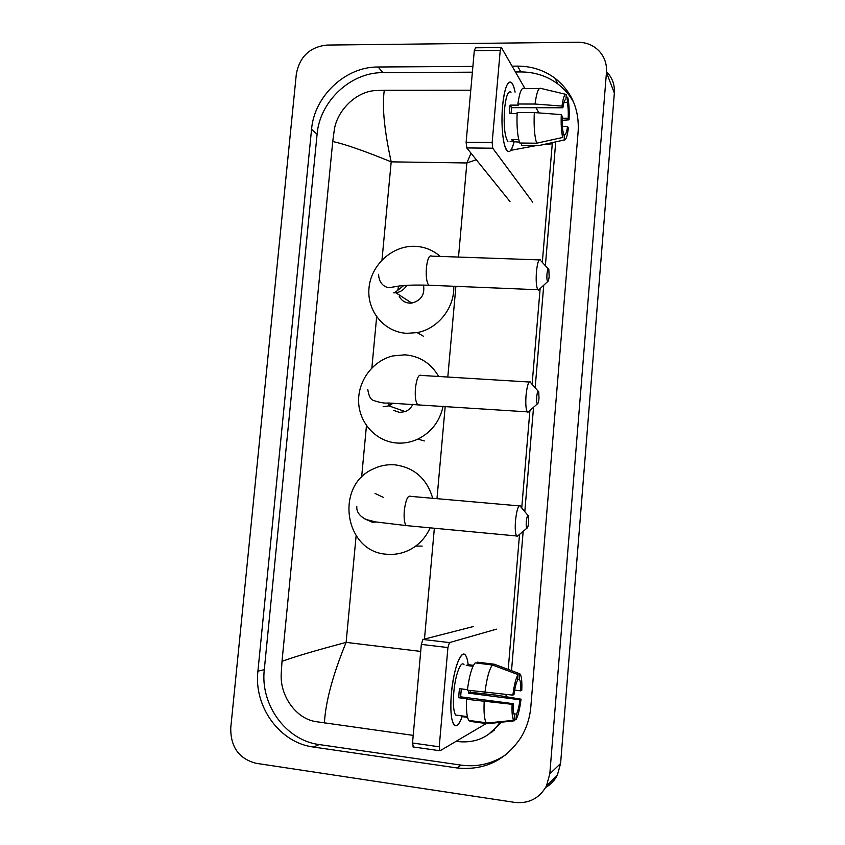 <?xml version="1.0" encoding="UTF-8"?>
<svg xmlns="http://www.w3.org/2000/svg" width="845" height="845" viewBox="0 0 845 845"><rect width="100%" height="100%" fill="white"/><g stroke="black" fill="none" stroke-linecap="round" stroke-linejoin="round"><path stroke-width="1.27" d="M494.483 730.228L492.857 730.904M256.035 763.288C238.955 758.768 230.527 746.969 230.748 727.915L296.341 73.948C299.7 56.615 309.861 46.993 326.825 45.07L577.737 42.25C586.25 42.282 593.359 45.186 599.052 50.953C604.524 56.9 606.995 64.062 606.467 72.448L549.81 773.851L546.44 786.008C539.427 798.367 528.896 803.827 514.848 802.412L256.035 763.288M607.228 72.427C612.477 78.152 614.843 85.028 614.347 93.056L560.594 763.51L557.373 775.118C554.647 780.453 550.739 784.582 545.648 787.487M472.894 66.406L378.116 66.998C345.447 66.597 314.192 96.182 311.551 129.38L257.915 671.173C253.69 706.547 279.621 742.787 313.389 747.033L456.944 767.936C484.09 770.767 505.426 760.616 520.942 737.495C526.572 728.136 529.878 717.88 530.84 706.726L578.16 131.398C579.332 109.269 571.653 91.577 555.112 78.321C544.148 70.209 531.632 66.142 517.584 66.121L512.102 66.153M492.804 731.59L491.209 732.361M472.376 72.184L382.933 72.638C350.612 72.195 319.695 101.421 317.097 134.228L264.295 669.673C260.144 704.614 285.811 740.389 319.199 744.561L461.127 765.126C477.309 767.281 492.191 763.827 505.775 754.765M573.649 102.256C569.678 95.062 564.449 88.989 557.953 84.046C547.116 76.008 534.748 71.973 520.847 71.941L515.439 71.973M511.521 670.677L523.171 531.347M524.808 511.669L533.544 407.29M535.17 387.802L543.747 285.198M545.374 265.71L555.725 141.854M488.283 734.59L501.676 722.179M501.74 722.095L502.131 721.503M552.366 142.594L542.321 262.383M540.135 288.546L532.107 384.327M529.91 410.49L521.735 508.014M519.527 534.42L508.215 669.43M506.144 694.474L505.986 696.724M501.581 722.19L498.835 723.88C489.149 737.104 475.999 743.04 459.374 741.699L456.11 741.308M413.205 735.372L316.03 721.651C296.046 718.831 279.98 695.9 281.205 674.035L282.008 661.339C294.641 656.713 316.019 650.396 346.123 642.38C332.888 674.669 325.642 701.53 324.395 722.95M470.771 90.214L384.285 90.309C381.972 106.333 384.274 130.183 391.193 161.86C363.772 150.685 344.285 143.914 332.729 141.548L282.008 661.339M332.729 141.548L334.293 129.908C337.092 110.283 356.516 91.08 376.099 90.542L384.285 90.309M552.26 143.798L542.173 144.833M535.931 145.667L510.792 150.336M476.305 159.758L466.873 162.958L471.003 153.177M502.564 106.185C503.726 94.059 505.637 86.317 508.31 82.947C511.056 80.37 513.316 83.444 515.112 92.179C514.161 87.352 512.989 84.183 511.574 82.704C507.539 80.212 504.539 88.038 502.564 106.185C501.423 121.49 502.025 134.228 504.349 144.4C507.539 154.698 510.76 153.917 514.024 142.066C511.975 150.146 509.693 153.082 507.18 150.885C503.176 147.294 500.8 125.197 502.564 106.185M538.941 112.913L535.952 107.716M524.956 88.545L501.381 47.531L500.229 50.436L474.298 50.689L475.524 47.795L500.969 47.542M492.16 142.562L492.73 148.213L466.767 147.928L466.123 142.298L492.16 142.562L500.229 50.436M532.677 202.124L492.73 148.213M466.123 142.298L474.298 50.689M466.767 147.928L510.021 201.606M507.908 141.633L507.919 141.611C504.666 136.372 503.546 125.578 504.528 109.216C505.954 96.055 508.13 90.383 511.067 92.179M511.035 113.579L511.647 107.653L562.876 107.78C563.71 102.118 564.713 99.404 565.896 99.625L565.485 99.625M563.953 102.393L567.27 102.393C568.115 106.248 568.442 111.529 568.22 118.226L562.115 118.194M517.098 113.61L509.324 113.579L509.619 109.227L510.063 105.118L518.566 105.139L517.879 104.009C519.548 92.052 521.745 86.898 524.46 88.545L539.374 88.524M510.126 141.633L512.883 141.654L511.679 139.552L518.735 139.626M512.883 141.654L519.443 142.118M521.65 143.048L521.439 145.52L538.233 145.699L564.143 139.995L564.576 134.83L562.96 134.82M519.791 143.027C517.478 136.499 516.601 126.327 517.151 112.501L534.304 112.565L561.291 114.614L562.168 116.283C561.957 123.169 562.295 128.493 563.182 132.264L562.749 137.46L536.681 143.206L519.791 143.027M536.681 143.206C534.515 136.658 533.723 126.444 534.304 112.565M562.094 120.328L569.055 119.832L568.22 118.226M567.27 102.393L567.692 97.249L566.118 96.879M567.692 97.249C568.991 102.551 569.445 110.082 569.055 119.832M562.337 126.496L567.534 126.528L568.368 128.113C567.259 136.51 565.844 140.471 564.143 139.995M562.749 137.46C561.386 132.348 560.9 124.733 561.291 114.614M567.534 126.528C566.731 132.095 565.749 134.862 564.576 134.83M562.876 107.78L561.999 106.079L535.022 104.041L517.879 104.009M535.022 104.041C536.649 92.031 538.751 86.866 541.318 88.524L565.622 94.291M561.999 106.079C563.171 97.481 564.608 93.615 566.319 94.45L565.896 99.625M511.647 107.653L510.063 105.118M513.38 142.055L513.591 139.573M546.979 273.96C546.715 278.301 546.968 280.815 547.729 281.512C548.363 281.374 548.838 279.674 549.155 276.421L548.827 269.481C548.078 268.108 547.465 269.597 546.979 273.96M539.659 288.99L538.381 290.173L537.79 289.729C536.3 286.804 535.846 280.836 536.438 271.826C537.42 262.605 538.783 258.644 540.546 259.933M398.513 286.085L397.826 290.152M399.262 296.458C401.523 300.556 404.998 302.795 409.677 303.154L411.768 303.08C421.095 300.609 425.003 294.599 423.493 285.05M453.754 286.254C454.747 307.749 437.932 328.916 417.113 332.592L406.91 333.321C384.274 332.275 366.741 311.034 369.001 288.071C370.934 265.098 392.069 245.599 414.589 246.296L414.895 246.307C424.56 246.719 433.01 250.099 440.234 256.426M536.712 396.875C536.459 400.91 536.691 403.255 537.399 403.878C538.107 403.73 538.645 401.84 539.004 398.238L538.74 391.858C537.938 390.432 537.262 392.101 536.712 396.875M529.213 411.103L527.829 412.328L527.238 411.853C525.875 409.17 525.474 403.656 526.044 395.302C527.164 385.151 528.674 380.746 530.597 382.098M388.256 402.991L389.133 405.294M393.485 410.332L399.643 412.445L405.199 411.599C408.716 410.163 411.293 407.681 412.909 404.132M443.139 406.17C439.822 421.306 431.415 432.27 417.905 439.094C411.124 442.231 404.1 443.54 396.833 443.023C376.236 441.523 359.442 423.356 358.639 402.252C357.667 381.169 372.729 360.688 392.851 355.925L404.935 354.826C419.775 356.094 431.024 363.318 438.682 376.479M526.298 521.682C526.055 525.442 526.255 527.607 526.921 528.178C527.692 527.988 528.294 525.896 528.706 521.904L528.495 516.052C527.65 514.605 526.921 516.475 526.298 521.682M518.566 535.234L517.098 536.469L516.527 535.973C515.292 533.522 514.954 528.431 515.492 520.689C516.76 509.535 518.418 504.645 520.488 505.997M430.116 527.84C426.841 535.255 422.025 541.349 415.677 546.102C406.857 552.45 397.171 555.154 386.619 554.225C344.433 551.891 334.493 485.59 373.236 468.954C380.092 465.637 387.295 464.254 394.826 464.824C414.24 467.454 426.873 478.619 432.724 498.296M451.378 693.618C453.68 672.546 457.335 659.544 462.363 654.611C465.215 653.09 467.148 656.428 468.162 664.635C467.634 660.114 466.767 657.009 465.553 655.329C461.296 648.506 453.332 669.282 451.378 693.618C450.565 703.452 450.649 711.532 451.642 717.859C454.04 728.802 457.546 728.39 462.173 716.623C459.131 724.862 456.363 727.534 453.871 724.64C451.019 719.813 450.195 709.473 451.378 693.618M496.49 629.155L449.455 642.601L447.924 647.576L421.328 644.397L422.944 639.464L473.422 626.515M413.363 747.022L412.529 743.009L439.231 746.79L447.924 647.576M439.231 746.79L439.991 750.814L486.646 723.309M412.529 743.009L421.328 644.397M512.873 695.129L513.982 694.537C514.932 687.577 516.147 682.781 517.605 680.162L518.069 674.606C515.936 677.954 514.204 684.799 512.873 695.129L467.369 690.154C469.25 675.989 471.848 666.895 475.154 662.881L492.434 664.994L518.069 674.606M517.689 679.095L519.601 679.644C520.52 681.376 520.9 685.115 520.731 690.861L514.668 690.09M461.296 688.886L460.652 696.84L513.221 703.674C513.063 709.388 513.433 713.106 514.33 714.807L514.225 720.817L487.459 723.721L470.137 721.376L468.795 720.394C466.852 717.162 466.113 710.117 466.577 699.28L512.112 704.307L513.221 703.674M466.577 699.28L467.422 698.878L458.698 697.738L459.004 693.238L459.49 688.654L467.422 689.668M458.212 715.398L455.592 715.05C453.522 711.532 452.92 704.043 453.786 692.562C455.18 675.007 460.947 659.829 464.053 664.804M470.676 690.576L470.485 692.298L496.617 695.192L521.038 699.174C519.781 709.177 518.091 716.021 515.978 719.686L516.443 714.141L513.918 713.803M462.099 716.613L467.56 717.342M519.337 679.295L519.791 673.782L494.325 664.233L477.15 662.142L477.066 663.114M487.459 723.721L486.192 722.75C484.365 719.518 483.689 712.451 484.174 701.572M519.791 673.782L520.509 674.669C521.671 677.31 522.094 682.517 521.766 690.302L520.731 690.861M514.299 719.866L515.978 719.686M514.225 720.817L513.665 720.341C512.302 718.176 511.785 712.831 512.112 704.307M468.986 690.354L468.637 693.153L519.992 699.776L521.038 699.174M519.992 699.776C519.073 706.568 517.89 711.363 516.443 714.141M473.485 665.321L468.299 664.688L466.26 665.448L473.01 666.282M484.956 692.414C486.794 678.186 489.287 669.05 492.434 664.994M461.433 688.897L460.821 693.597M458.698 697.738L460.652 696.84M468.214 665.691L468.299 664.688M468.637 693.153L470.485 692.298M461.898 715.895L461.835 716.581M458.497 257.07L466.873 162.958L391.193 161.86L381.993 259.933M420.694 651.421L346.123 642.38L356.115 535.804M361.607 477.309L366.455 425.605M371.863 367.892L376.648 316.875M424.475 639.063L434.351 528.231M436.981 498.677L445.209 406.318M447.808 377.039L455.888 286.349M549.81 773.851L560.594 763.51M606.467 72.448L614.347 93.056M264.295 669.673L257.915 671.173M319.199 744.561L313.389 747.033M317.097 134.228L311.551 129.38M382.933 72.638L378.116 66.998M520.847 71.941L517.584 66.121M461.127 765.126L456.944 767.936M539.205 259.89L431.753 256.13C429.292 254.841 427.507 258.697 426.408 267.707C425.838 276.495 426.619 282.336 428.753 285.23L430.623 285.304M393.675 292.866L395.84 292.782C400.583 292.074 404.216 289.571 406.751 285.293M529.192 382.014L421.338 375.423C418.666 374.06 416.701 378.328 415.434 388.235C414.874 396.379 415.571 401.787 417.514 404.449L419.469 404.575M383.091 406.751L388.869 405.853L393.231 403.16M519.052 505.87L410.765 496.374C407.892 494.98 405.737 499.712 404.301 510.591C403.762 518.133 404.364 523.129 406.118 525.579L408.114 525.77M383.387 497.409L375.043 493.438M364.66 518.819L372.36 522.252L376.3 522.03M422.944 639.464L449.455 642.601M546.44 786.008L557.373 775.118M557.953 84.046L555.112 78.321M547.729 281.512L538.381 290.173M378.592 274.287C379.099 286.994 389.291 288.81 391.953 287.205L399.41 285.969C406.096 285.103 415.877 284.86 428.753 285.23L537.79 289.729M417.113 332.592L423.482 336.257M411.768 303.08L395.84 292.782L395.597 291.99L403.752 285.515M548.289 268.879L541.085 261.02M537.399 403.878L527.829 412.328M367.776 389.45C368.737 395.703 370.511 399.326 373.12 400.319C379.585 402.569 384.602 403.466 388.172 402.991L527.238 411.853M417.905 439.094L424.306 440.953M405.199 411.599L388.869 405.853L391.203 403.097M538.191 391.224L531.114 383.207M526.921 528.178L517.098 536.469M356.801 506.282C356.368 511.838 359.558 516.263 366.371 519.569L375.571 521.904L406.118 525.579L516.527 535.973M415.677 546.102L422.173 546.102M527.956 515.408L520.985 507.106M412.888 746.895L439.558 750.698M519.601 679.644L517.668 679.401M467.38 716.623L455.592 715.05M486.192 722.75L468.795 720.394M513.665 720.341L486.435 723.077"/></g></svg>
